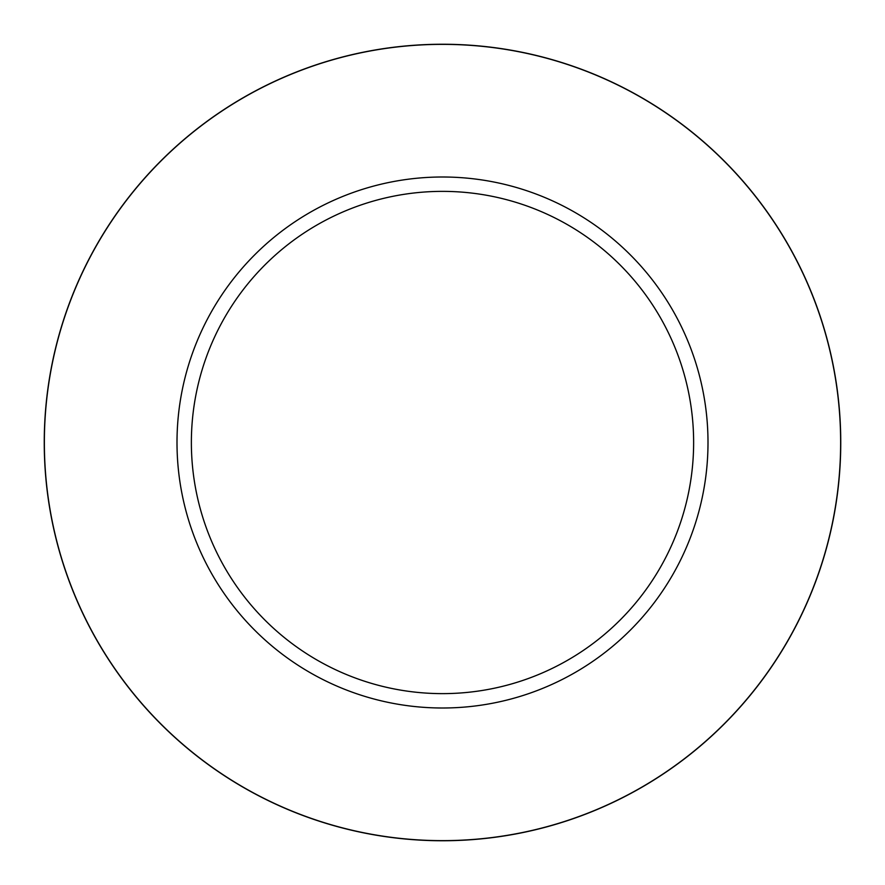 <?xml version="1.0" encoding="UTF-8"?>
<svg xmlns="http://www.w3.org/2000/svg" width="885" height="885" viewBox="0 0 885 885"><rect width="100%" height="100%" fill="white"/><g stroke="black" fill="none" stroke-linecap="round" stroke-linejoin="round"><path stroke-width="1.33" d="M442.5 44.361A398.139 398.139 0 0 1 840.639 442.5A398.139 398.139 0 0 1 442.5 840.639A398.139 398.139 0 0 1 44.361 442.5A398.139 398.139 0 0 1 442.5 44.361A398.139 398.139 0 0 1 840.639 442.5A398.139 398.139 0 0 1 442.5 840.639A398.139 398.139 0 0 1 44.361 442.5A398.139 398.139 0 0 1 442.5 44.361M442.5 177A265.5 265.5 0 0 1 708 442.5A265.5 265.5 0 0 1 442.5 708A265.5 265.5 0 0 1 177 442.5A265.5 265.5 0 0 1 442.5 177M442.5 191.37A251.13 251.13 0 0 1 693.63 442.5A251.13 251.13 0 0 1 442.5 693.63A251.13 251.13 0 0 1 191.37 442.5A251.13 251.13 0 0 1 442.5 191.37M442.5 44.25A398.25 398.25 0 0 1 840.75 442.5A398.25 398.25 0 0 1 442.5 840.75A398.25 398.25 0 0 1 44.25 442.5A398.25 398.25 0 0 1 442.5 44.25"/></g></svg>
